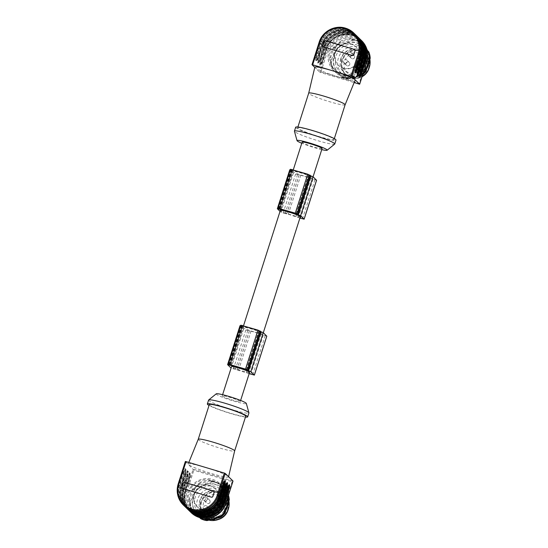 <?xml version="1.0" encoding="UTF-8"?>
<svg xmlns="http://www.w3.org/2000/svg" width="548" height="548" viewBox="0 0 548 548"><rect width="100%" height="100%" fill="white"/><g stroke="black" fill="none" stroke-linecap="round" stroke-linejoin="round"><path stroke-width="0.41" stroke-dasharray="2.74 2.06" d="M222.344 396.067A9.453 0.904 -162.3 0 0 231.825 399.855A9.453 0.904 -162.3 0 0 240.25 401.602A9.453 0.904 -162.3 0 0 231.523 397.862A9.453 0.904 -162.3 0 0 222.235 395.848A9.453 0.904 -162.3 0 0 222.344 396.067M249.58 372.366A9.453 0.904 17.7 0 1 241.154 370.619A9.453 0.904 17.7 0 1 231.674 366.831A9.453 0.904 17.7 0 1 231.564 366.619M249.169 373.661L231.098 368.092M258.183 330.321L242.209 325.594L243.387 326.355L259.355 331.081L258.183 330.321L245.737 369.297M231.167 365.55L243.607 326.567L240.867 325.204L228.427 364.18M240.661 325.724L243.607 326.567M266.766 336.164L251.005 331.163L245.819 330.033L243.579 329.156L240.045 325.711L227.605 364.694M246.641 370.174L259.081 331.198L260.677 331.67M260.684 331.54L259.081 331.198M262.876 333.458A10.481 1.007 17.7 0 1 262.999 333.698A10.481 1.007 17.7 0 1 252.71 331.471A10.481 1.007 17.7 0 1 243.031 327.327A10.481 1.007 17.7 0 1 252.375 329.259A10.481 1.007 17.7 0 1 262.876 333.458M300.318 216.761A10.481 1.007 17.7 0 1 290.029 214.528A10.481 1.007 17.7 0 1 280.35 210.384M299.893 218.097L288.323 214.227L283.138 213.097L280.035 211.377M307.942 174.401L291.974 169.681L293.146 170.442L309.113 175.161L307.942 174.401L295.502 213.384M309.113 175.161L296.667 214.131L309.113 175.161M280.925 209.631L293.365 170.647L290.625 169.284L278.185 208.267M290.419 169.805L293.365 170.647M316.525 180.251L300.763 175.25L295.578 174.12L293.338 173.237L289.803 169.798L277.363 208.774M296.399 214.254L308.839 175.278L310.435 175.757M310.442 175.627L308.839 175.278M312.641 177.545A10.481 1.007 17.7 0 1 312.757 177.778A10.481 1.007 17.7 0 1 302.469 175.552A10.481 1.007 17.7 0 1 292.79 171.408A10.481 1.007 17.7 0 1 301.195 173.052A10.481 1.007 17.7 0 1 312.641 177.545M322.087 148.549A10.481 1.007 17.7 0 1 311.798 146.316A10.481 1.007 17.7 0 1 302.119 142.172M369.893 59.527A16.44 16.077 -45.7 0 0 365.352 50.882A16.44 16.077 -45.7 0 0 358.851 47.066A16.44 16.077 -45.7 0 0 340 54.505A16.44 16.077 -45.7 0 0 342.397 74.432A16.44 16.077 -45.7 0 0 362.139 76.473M356.57 44.84A16.44 16.077 134.3 0 1 363.071 48.662A16.44 16.077 134.3 0 1 363.105 71.658A16.44 16.077 134.3 0 1 340.116 72.206A16.44 16.077 134.3 0 1 336.123 55.807A16.44 16.077 134.3 0 1 356.57 44.84M346.679 77.727A19.728 19.29 -45.7 0 0 359.947 74.562L346.679 77.727L347.295 78.323A19.728 19.29 134.3 0 1 341.075 76.467L331.965 66.609A19.728 19.29 134.3 0 1 330.588 60.259L329.971 59.657L334.122 46.635L334.739 47.238A19.728 19.29 134.3 0 1 339.582 42.737L338.965 42.141L352.234 38.977L352.85 39.572A19.728 19.29 134.3 0 1 359.063 41.436L367.564 50.69M363.235 73.048A19.728 19.29 134.3 0 1 360.563 75.165L359.947 74.562M362.838 68.164A19.728 19.29 134.3 0 1 333.732 70.576A19.728 19.29 134.3 0 1 328.937 50.896A19.728 19.29 134.3 0 1 361.276 42.319A19.728 19.29 134.3 0 1 362.838 68.164M366.872 49.169A19.728 19.29 -45.7 0 0 363.228 44.224A19.728 19.29 -45.7 0 0 358.454 40.833M352.234 38.977A19.728 19.29 -45.7 0 0 338.965 42.141M334.122 46.635A19.728 19.29 -45.7 0 0 329.971 59.657M331.348 66.013A19.728 19.29 -45.7 0 0 335.684 72.48A19.728 19.29 -45.7 0 0 340.459 75.871M352.85 39.572L351.638 39.908A19.317 18.885 134.3 0 1 359.961 42.395L359.063 41.436M334.739 47.238L334.383 48.491A19.317 18.885 134.3 0 1 340.863 42.477L339.582 42.737M367.359 50.402L367.359 50.402A19.317 18.885 134.3 0 1 369.201 58.903M365.824 69.48A19.317 18.885 134.3 0 1 359.351 75.494L360.563 75.165M347.295 78.323L348.576 78.063A19.317 18.885 134.3 0 1 340.253 75.576L341.075 76.467M331.965 66.609L332.855 67.568A19.317 18.885 134.3 0 1 331.013 59.068L330.588 60.259M334.383 48.491L334.814 47.306A19.728 19.29 134.3 0 1 339.65 42.812L340.863 42.477M351.638 39.908L352.919 39.648A19.728 19.29 134.3 0 1 359.139 41.504L359.961 42.395M363.173 73.247A19.728 19.29 134.3 0 1 360.632 75.234L359.351 75.494M348.576 78.063L347.364 78.398A19.728 19.29 134.3 0 1 341.151 76.535L340.253 75.576M332.855 67.568L332.033 66.678A19.728 19.29 134.3 0 1 330.656 60.328L331.013 59.068M352.919 39.648L353.508 40.216A19.728 19.29 134.3 0 1 359.721 42.073L359.139 41.504M334.814 47.306L335.397 47.875A19.728 19.29 134.3 0 1 340.233 43.381L339.65 42.812M362.701 74.72A19.728 19.29 134.3 0 1 361.214 75.802L360.632 75.234M347.364 78.398L347.946 78.967A19.728 19.29 134.3 0 1 341.733 77.104L341.151 76.535M332.033 66.678L332.615 67.246A19.728 19.29 134.3 0 1 331.239 60.897L330.656 60.328M333.951 54.738A18.084 17.68 134.3 0 1 363.598 46.881A18.084 17.68 134.3 0 1 363.632 72.172A18.084 17.68 134.3 0 1 338.349 72.781A18.084 17.68 134.3 0 1 333.951 54.738M335.397 47.875L331.239 60.897M353.508 40.216L340.233 43.381M367.455 50.43L359.721 42.073M347.946 78.967L361.214 75.802M332.615 67.246L341.733 77.104M329.91 51.06A18.495 18.084 134.3 0 1 360.872 43.682A18.495 18.084 134.3 0 1 351.172 74.062A18.495 18.084 134.3 0 1 329.91 51.06M343.466 68.349A12.741 12.46 -45.7 0 0 356.214 47.142A12.741 12.46 -45.7 0 0 336.561 49.95A12.741 12.46 -45.7 0 0 343.466 68.349M367.386 67.74A18.084 17.68 134.3 0 1 338.719 73.144A18.084 17.68 134.3 0 1 334.321 55.101A18.084 17.68 134.3 0 1 363.968 47.244A18.084 17.68 134.3 0 1 368.962 62.842M368.557 68.02A14.077 13.762 -45.7 0 0 343.425 57.081A14.077 13.762 -45.7 0 0 345.487 74.138A14.077 13.762 -45.7 0 0 368.557 68.02M341.966 60.068A14.18 13.864 -45.7 0 0 365.235 73.733A14.18 13.864 -45.7 0 0 365.208 53.903A14.18 13.864 -45.7 0 0 341.966 60.068M368.941 57.047L364.79 70.069M340.726 58.862A14.18 13.864 -45.7 0 0 364.002 72.528A14.18 13.864 -45.7 0 0 358.365 49.402A14.18 13.864 -45.7 0 0 340.726 58.862M344.63 63.335A2.055 2.007 -45.7 0 0 346.692 59.917A2.055 2.007 -45.7 0 0 343.815 59.985A2.055 2.007 -45.7 0 0 344.63 63.335M349.542 56.259A2.055 2.007 -45.7 0 0 351.597 52.841A2.055 2.007 -45.7 0 0 348.72 52.909A2.055 2.007 -45.7 0 0 349.542 56.259M358.241 58.862A2.055 2.007 -45.7 0 0 360.296 55.444A2.055 2.007 -45.7 0 0 357.426 55.512A2.055 2.007 -45.7 0 0 358.241 58.862M358.173 67.383A2.055 2.007 -45.7 0 0 360.228 63.965A2.055 2.007 -45.7 0 0 357.358 64.034A2.055 2.007 -45.7 0 0 358.173 67.383M356.241 50.204A11.871 11.604 -45.7 0 0 344.363 69.959A11.871 11.604 -45.7 0 0 362.666 67.342A11.871 11.604 -45.7 0 0 356.241 50.204M352.152 75.734A11.871 11.604 134.3 0 1 347.439 56.382A11.871 11.604 134.3 0 1 365.763 70.363A11.871 11.604 134.3 0 1 352.152 75.734M369.201 67.719A14.077 13.762 -45.7 0 0 343.863 57.506A14.077 13.762 -45.7 0 0 362.057 76.747M354.823 49.642A1.233 1.206 134.3 0 1 355.207 50.943L355.049 50.793M353.809 54.69L353.96 54.841A1.233 1.206 134.3 0 1 352.426 55.663L352.275 55.512M323.649 46.957L323.8 47.107A1.233 1.206 134.3 0 1 323.238 46.738M323.8 47.107L352.426 55.663M350.864 43.881A12.741 12.46 134.3 0 1 355.926 64.664A12.741 12.46 134.3 0 1 336.253 49.649A12.741 12.46 134.3 0 1 350.864 43.881M359.666 84.187L359.255 83.323L320.957 71.87L319.813 72.302L315.073 67.678A21.166 2.028 -162.3 0 0 336.212 76.151A21.166 2.028 -162.3 0 0 355.152 80.09M321.745 149.631A15.824 1.514 17.7 0 1 301.77 143.254M334.677 144.11A21.166 2.028 17.7 0 1 315.251 139.904A21.166 2.028 17.7 0 1 294.666 131.609A21.166 2.028 17.7 0 1 294.427 131.26M295.667 127.232A21.166 2.028 -162.3 0 0 315.216 135.603A21.166 2.028 -162.3 0 0 335.999 140.103M297.845 128.287A19.111 1.829 17.7 0 1 297.626 127.855A19.111 1.829 17.7 0 1 316.395 131.924A19.111 1.829 17.7 0 1 334.047 139.48A19.111 1.829 17.7 0 1 317.004 135.952A19.111 1.829 17.7 0 1 297.845 128.287M345.11 104.798L345.117 104.791A19.111 1.829 17.7 0 1 328.005 101.243A19.111 1.829 17.7 0 1 308.921 93.598A19.111 1.829 17.7 0 1 308.695 93.174L308.695 93.167M314.819 67.219A21.166 2.028 -162.3 0 0 315.073 67.678L314.778 67.397M353.96 54.841L355.207 50.943M228.948 501.167A16.44 16.077 -45.7 0 0 224.406 492.522A16.44 16.077 -45.7 0 0 201.424 493.077A16.44 16.077 -45.7 0 0 201.452 516.065A16.44 16.077 -45.7 0 0 207.952 519.888A16.44 16.077 -45.7 0 0 209.172 520.196M205.671 517.661A16.44 16.077 134.3 0 1 199.171 513.846A16.44 16.077 134.3 0 1 199.136 490.85A16.44 16.077 134.3 0 1 222.125 490.296A16.44 16.077 134.3 0 1 226.125 506.695A16.44 16.077 134.3 0 1 205.671 517.661M211.288 480.61A19.728 19.29 -45.7 0 0 198.02 483.774L211.288 480.61L211.905 481.213A19.728 19.29 134.3 0 1 218.125 483.069L227.235 492.926A19.728 19.29 134.3 0 1 228.215 496.125M193.184 488.268A19.728 19.29 -45.7 0 0 189.026 501.29L193.184 488.268L193.793 488.871A19.728 19.29 134.3 0 1 198.636 484.377L198.02 483.774M191.231 486.371A19.728 19.29 134.3 0 1 220.33 483.953A19.728 19.29 134.3 0 1 225.132 503.639A19.728 19.29 134.3 0 1 192.786 512.216A19.728 19.29 134.3 0 1 191.231 486.371M190.403 507.647A19.728 19.29 -45.7 0 0 194.739 514.113A19.728 19.29 -45.7 0 0 199.52 517.504L191.019 508.243A19.728 19.29 134.3 0 1 189.642 501.893L189.026 501.29M226.619 492.33A19.728 19.29 -45.7 0 0 222.283 485.857A19.728 19.29 -45.7 0 0 217.508 482.473M207.63 519.696A19.317 18.885 134.3 0 1 199.314 517.209L200.13 518.1M224.886 511.113A19.317 18.885 134.3 0 1 218.405 517.127M191.019 508.243L191.91 509.208A19.317 18.885 134.3 0 1 190.067 500.701L189.642 501.893M193.793 488.871L193.444 490.131A19.317 18.885 134.3 0 1 199.917 484.11L198.636 484.377M211.905 481.213L210.692 481.541A19.317 18.885 134.3 0 1 219.015 484.028L218.125 483.069M227.235 492.926L226.413 492.036A19.317 18.885 134.3 0 1 228.256 500.536M200.205 518.175L199.314 517.209M191.91 509.208L191.088 508.318A19.728 19.29 134.3 0 1 189.711 501.961L190.067 500.701M193.444 490.131L193.869 488.939A19.728 19.29 134.3 0 1 198.705 484.446L199.917 484.11M210.692 481.541L211.98 481.281A19.728 19.29 134.3 0 1 218.193 483.137L219.015 484.028M226.413 492.036L227.31 492.995A19.728 19.29 134.3 0 1 228.249 496.022M191.088 508.318L191.677 508.887A19.728 19.29 134.3 0 1 190.293 502.53L189.711 501.961M193.869 488.939L194.451 489.508A19.728 19.29 134.3 0 1 199.294 485.014L198.705 484.446M211.98 481.281L212.562 481.85A19.728 19.29 134.3 0 1 218.775 483.706L218.193 483.137M227.31 492.995L227.893 493.563A19.728 19.29 134.3 0 1 228.489 495.269M227.05 506.558A18.084 17.68 134.3 0 1 197.403 514.414A18.084 17.68 134.3 0 1 197.369 489.124A18.084 17.68 134.3 0 1 222.652 488.515A18.084 17.68 134.3 0 1 227.05 506.558M191.677 508.887L200.787 518.744M194.451 489.508L190.293 502.53M212.562 481.85L199.294 485.014M227.893 493.563L218.775 483.706M223.783 503.105A18.495 18.084 134.3 0 1 192.821 510.489A18.495 18.084 134.3 0 1 202.52 480.11A18.495 18.084 134.3 0 1 223.783 503.105M210.233 485.823A12.741 12.46 -45.7 0 0 197.479 507.03A12.741 12.46 -45.7 0 0 217.131 504.222A12.741 12.46 -45.7 0 0 210.233 485.823M226.44 509.373A18.084 17.68 134.3 0 1 216.419 518.531M211.994 519.607A18.084 17.68 134.3 0 1 197.78 514.778A18.084 17.68 134.3 0 1 197.739 489.487A18.084 17.68 134.3 0 1 223.029 488.878A18.084 17.68 134.3 0 1 228.023 504.475M201.116 501.728A14.077 13.762 -45.7 0 0 226.249 512.675A14.077 13.762 -45.7 0 0 224.194 495.611A14.077 13.762 -45.7 0 0 201.116 501.728M227.715 509.681A14.18 13.864 -45.7 0 0 204.438 496.015A14.18 13.864 -45.7 0 0 204.466 515.846A14.18 13.864 -45.7 0 0 227.715 509.681M227.995 498.68L223.844 511.702M219.001 516.195L205.733 519.36M226.475 508.476A14.18 13.864 -45.7 0 0 203.198 494.81A14.18 13.864 -45.7 0 0 208.836 517.935A14.18 13.864 -45.7 0 0 226.475 508.476M219.714 501.221A2.055 2.007 -45.7 0 0 217.659 504.646A2.055 2.007 -45.7 0 0 220.536 504.578A2.055 2.007 -45.7 0 0 219.714 501.221M214.809 508.297A2.055 2.007 -45.7 0 0 212.754 511.716A2.055 2.007 -45.7 0 0 215.631 511.647A2.055 2.007 -45.7 0 0 214.809 508.297M206.11 505.694A2.055 2.007 -45.7 0 0 204.048 509.113A2.055 2.007 -45.7 0 0 206.925 509.044A2.055 2.007 -45.7 0 0 206.11 505.694M206.178 497.173A2.055 2.007 -45.7 0 0 204.123 500.598A2.055 2.007 -45.7 0 0 206.993 500.523A2.055 2.007 -45.7 0 0 206.178 497.173M208.11 514.353A11.871 11.604 -45.7 0 0 219.988 494.597A11.871 11.604 -45.7 0 0 201.685 497.214A11.871 11.604 -45.7 0 0 208.11 514.353M218.392 494.858A11.871 11.604 134.3 0 1 223.111 514.216A11.871 11.604 134.3 0 1 204.781 500.235A11.871 11.604 134.3 0 1 218.392 494.858M228.263 509.352A14.077 13.762 -45.7 0 0 204.945 496.509A14.077 13.762 -45.7 0 0 218.385 519.49M182.703 488.59L182.861 488.741A1.233 1.206 134.3 0 1 182.299 488.378M212.864 496.324L213.021 496.474A1.233 1.206 134.3 0 1 211.487 497.296L211.329 497.146M213.884 491.275A1.233 1.206 134.3 0 1 214.261 492.577L214.11 492.426M182.861 488.741L211.487 497.296M213.021 496.474L214.261 492.577M202.212 509.688A12.741 12.46 134.3 0 1 197.143 488.905A12.741 12.46 134.3 0 1 216.823 503.92A12.741 12.46 134.3 0 1 202.212 509.688M185.368 461.498L188.43 464.492A21.166 2.028 17.7 0 1 188.19 463.998A21.166 2.028 17.7 0 1 205.164 467.334A21.166 2.028 17.7 0 1 228.276 476.404A21.166 2.028 17.7 0 1 228.523 476.87A21.166 2.028 17.7 0 1 209.72 473.006A21.166 2.028 17.7 0 1 188.43 464.492L193.821 470.239L232.119 481.692L232.989 481.11M216.227 393.834A15.824 1.514 -162.3 0 0 230.783 400.17A15.824 1.514 -162.3 0 0 246.319 403.438M208.589 400.088A21.166 2.028 -162.3 0 0 208.836 400.567A21.166 2.028 -162.3 0 0 230.05 409.055A21.166 2.028 -162.3 0 0 248.922 412.959M245.456 417.062A21.166 2.028 17.7 0 1 226.893 412.349A21.166 2.028 17.7 0 1 209.035 405.438M209.302 404.609A19.111 1.829 -162.3 0 0 226.954 412.165A19.111 1.829 -162.3 0 0 245.723 416.233M198.232 439.291L198.232 439.297A19.111 1.829 -162.3 0 0 215.885 446.853A19.111 1.829 -162.3 0 0 234.647 450.922L234.654 450.915M230.27 364.673L242.709 325.69M246.415 369.564L258.855 330.581M246.908 370.044L259.348 331.067M246.518 369.66L258.861 330.985M231.085 364.913L243.387 326.355M230.393 364.708L242.716 326.094M229.783 364.564L242.216 325.608M228.92 364.667L241.36 325.69M229.263 364.865L241.668 325.992M231.14 368.133L243.579 329.156M233.38 369.016L245.819 330.033M235.318 369.592L247.758 330.615M236.941 369.873L249.381 330.889M238.565 370.147L251.005 331.163M246.299 372.462L258.738 333.479M248.545 373.339L260.985 334.362M250.792 374.222L263.232 335.239M252.724 374.798L265.164 335.821M280.028 208.754L292.468 169.777M296.173 213.645L308.613 174.668M296.276 213.747L308.62 175.065M280.843 209L293.146 170.442M280.151 208.788L292.474 170.175M279.549 208.651L291.981 169.695M278.679 208.747L291.118 169.77M279.021 208.946L291.426 170.072M280.898 212.22L293.338 173.237M283.138 213.097L295.578 174.12M285.076 213.679L297.516 174.696M286.7 213.953L299.139 174.976M288.323 214.227L300.763 175.25M296.064 216.542L308.503 177.566M298.304 217.426L310.743 178.443M300.551 218.303L312.99 179.326M302.482 218.878L314.922 179.902M345.863 63.287A2.055 2.007 -45.7 0 0 349.528 64.883A2.055 2.007 -45.7 0 0 349.227 62.39A2.055 2.007 -45.7 0 0 345.863 63.287M350.768 56.211A2.055 2.007 -45.7 0 0 354.433 57.807A2.055 2.007 -45.7 0 0 354.138 55.321A2.055 2.007 -45.7 0 0 350.768 56.211M359.467 58.814A2.055 2.007 -45.7 0 0 363.139 60.41A2.055 2.007 -45.7 0 0 362.838 57.924A2.055 2.007 -45.7 0 0 359.467 58.814M359.399 67.336A2.055 2.007 -45.7 0 0 363.071 68.932A2.055 2.007 -45.7 0 0 362.769 66.438A2.055 2.007 -45.7 0 0 359.399 67.336M318.669 62.493A3.699 0.692 106.6 0 0 320.347 59.527L324.389 46.861L323.279 45.772L319.231 58.437A3.699 0.692 106.6 0 0 318.669 62.493M357.371 73.781A3.699 0.692 -73.4 0 1 356.967 73.946A3.699 0.692 -73.4 0 1 357.529 69.891L361.57 57.225A20.345 19.892 -45.7 0 0 356.625 36.928A20.345 19.892 -45.7 0 0 323.279 45.772L322.827 45.594L318.785 58.266A4.11 0.767 106.6 0 0 318.162 62.767A4.11 0.767 106.6 0 0 318.23 62.808A4.11 0.767 106.6 0 0 320.025 59.472L320.347 59.527C318.224 64.801 318.943 61.979 318.224 62.808L320.025 59.472L324.067 46.806A20.756 20.297 134.3 0 1 349.884 32.962A20.756 20.297 134.3 0 1 360.461 40.552M357.529 69.891L361.57 57.211L362.105 57.739M320.354 59.533L324.395 46.868A20.345 19.892 134.3 0 1 357.741 38.011A20.345 19.892 134.3 0 1 362.502 45.436M357.392 74.487A4.11 0.767 -73.4 0 1 357.303 74.487A4.11 0.767 -73.4 0 1 357.234 74.446A4.11 0.767 -73.4 0 1 357.858 69.945L361.899 57.28A20.756 20.297 -45.7 0 0 348.644 31.75A20.756 20.297 -45.7 0 0 322.827 45.594L322.375 45.416L318.333 58.088A4.521 0.849 106.6 0 0 317.648 63.041A4.521 0.849 106.6 0 0 319.696 59.417L323.738 46.744A21.166 20.694 134.3 0 1 350.069 32.633A21.166 20.694 134.3 0 1 357.741 36.901L350.062 32.627C339.52 29.16 326.868 35.942 323.738 46.738L324.546 47.532L320.505 60.198A4.521 0.849 106.6 0 0 319.82 65.15A4.521 0.849 106.6 0 0 321.868 61.527L325.909 48.861L326.964 49.889L319.813 72.302L354.145 82.57M357.392 74.542L357.07 74.35C356.611 74.227 356.769 72.733 357.529 69.884L358.187 70.014M319.696 59.417L323.738 46.744L324.395 46.868C328.211 32.818 347.987 27.585 357.741 38.011L356.625 36.928C362.091 42.675 363.735 49.436 361.57 57.211L362.221 57.348M319.231 58.437L318.333 58.088M357.077 36.216A21.166 20.694 -45.7 0 0 348.706 31.305A21.166 20.694 -45.7 0 0 322.375 45.416L321.573 44.635A21.166 20.694 134.3 0 1 347.905 30.517A21.166 20.694 134.3 0 1 355.577 34.784L347.898 30.51C337.349 27.044 324.704 33.825 321.566 44.628L321.895 44.689A20.756 20.297 134.3 0 1 347.713 30.846A20.756 20.297 134.3 0 1 358.289 38.442M359.248 38.333A21.166 20.694 -45.7 0 0 350.878 33.414A21.166 20.694 -45.7 0 0 324.546 47.532L324.998 47.71L320.95 60.376A4.11 0.767 106.6 0 0 320.327 64.876A4.11 0.767 106.6 0 0 320.402 64.924A4.11 0.767 106.6 0 0 322.19 61.582L326.231 48.916A20.756 20.297 134.3 0 1 352.049 35.072A20.756 20.297 134.3 0 1 362.625 42.669M352.241 34.743A21.166 20.694 134.3 0 1 359.913 39.011L352.234 34.743A21.166 20.694 134.3 0 0 325.909 48.861L325.902 48.854C329.04 38.052 341.685 31.277 352.234 34.743M361.659 40.689A21.166 20.694 -45.7 0 0 353.289 35.771A21.166 20.694 -45.7 0 0 326.964 49.889L327.862 50.238A20.345 19.892 134.3 0 1 353.165 36.668A20.345 19.892 134.3 0 1 366.16 61.691L359.255 83.323M322.519 61.65C320.388 66.911 321.114 64.095 320.395 64.917L321.861 61.52L322.519 61.65L326.567 48.984L325.444 47.882L321.402 60.554A3.699 0.692 106.6 0 0 320.84 64.602A3.699 0.692 106.6 0 0 322.519 61.643L326.56 48.971A20.345 19.892 134.3 0 1 359.913 40.127A20.345 19.892 134.3 0 1 364.667 47.553M359.536 75.891A3.699 0.692 -73.4 0 1 359.139 76.056A3.699 0.692 -73.4 0 1 359.7 72.007L363.742 59.335L364.269 59.848M359.563 76.658L359.235 76.467C358.782 76.343 358.933 74.85 359.694 71.993L363.735 59.328A20.345 19.892 -45.7 0 0 358.796 39.038A20.345 19.892 -45.7 0 0 325.444 47.882L324.998 47.71A20.756 20.297 -45.7 0 1 350.816 33.866A20.756 20.297 -45.7 0 1 364.064 59.39L364.386 59.458M359.557 76.604A4.11 0.767 -73.4 0 1 359.474 76.604A4.11 0.767 -73.4 0 1 359.399 76.562A4.11 0.767 -73.4 0 1 360.022 72.062L363.735 59.328C365.906 51.546 364.256 44.785 358.796 39.038L359.913 40.127C350.151 29.702 330.382 34.928 326.567 48.984L325.902 48.854L321.868 61.527M359.694 71.993L360.351 72.124M321.402 60.554L320.505 60.198M320.957 71.87L327.862 50.238M366.797 61.828L366.16 61.691M354.912 34.106A21.166 20.694 -45.7 0 0 346.541 29.188A21.166 20.694 -45.7 0 0 320.21 43.306L316.169 55.971A4.521 0.849 106.6 0 0 315.477 60.924A4.521 0.849 106.6 0 0 317.532 57.3L321.573 44.635L317.854 57.355L322.224 44.744L321.107 43.655L317.066 56.328A3.699 0.692 106.6 0 0 316.504 60.376A3.699 0.692 106.6 0 0 318.183 57.41L322.224 44.744A20.345 19.892 134.3 0 1 355.577 35.901A20.345 19.892 134.3 0 1 360.331 43.326M319.169 42.251A21.166 20.694 134.3 0 0 319.155 42.278L320.655 43.484L316.614 56.149A4.11 0.767 106.6 0 0 315.991 60.65A4.11 0.767 106.6 0 0 316.066 60.691A4.11 0.767 106.6 0 0 317.854 57.355L318.183 57.424C316.052 62.684 316.771 59.869 316.059 60.691L317.525 57.293M355.2 71.665A3.699 0.692 -73.4 0 1 354.803 71.829A3.699 0.692 -73.4 0 1 355.364 67.774L359.406 55.108L359.933 55.622M355.364 67.774L359.406 55.108A20.345 19.892 -45.7 0 0 354.46 34.812A20.345 19.892 -45.7 0 0 321.107 43.655L320.655 43.484A20.756 20.297 -45.7 0 1 346.48 29.64A20.756 20.297 -45.7 0 1 359.728 55.163L360.05 55.232M355.22 72.377A4.11 0.767 -73.4 0 1 355.138 72.377A4.11 0.767 -73.4 0 1 355.063 72.336A4.11 0.767 -73.4 0 1 355.686 67.836L359.399 55.101C361.564 47.32 359.92 40.559 354.46 34.812L355.577 35.901C345.815 25.475 326.046 30.702 322.224 44.751L318.183 57.41M355.227 72.432L354.899 72.24C354.446 72.11 354.597 70.624 355.357 67.767L356.008 67.904M317.066 56.328L316.169 55.971M223.57 506.229A2.055 2.007 -45.7 0 0 219.899 504.633A2.055 2.007 -45.7 0 0 220.2 507.119A2.055 2.007 -45.7 0 0 223.57 506.229M218.666 513.298A2.055 2.007 -45.7 0 0 214.994 511.702A2.055 2.007 -45.7 0 0 215.296 514.195A2.055 2.007 -45.7 0 0 218.666 513.298M209.959 510.695A2.055 2.007 -45.7 0 0 206.288 509.099A2.055 2.007 -45.7 0 0 206.589 511.592A2.055 2.007 -45.7 0 0 209.959 510.695M210.028 502.18A2.055 2.007 -45.7 0 0 206.363 500.577A2.055 2.007 -45.7 0 0 206.658 503.071A2.055 2.007 -45.7 0 0 210.028 502.18M221.152 499.372L220.632 498.858L224.673 486.192A3.699 0.692 -73.4 0 1 226.351 483.226A3.699 0.692 -73.4 0 1 226.468 483.542M186.375 474.739L185.923 474.561L181.881 487.227L183.45 488.494L187.491 475.828A3.699 0.692 106.6 0 0 188.053 471.773A3.699 0.692 106.6 0 0 186.375 474.739L182.333 487.405A20.345 19.892 -45.7 0 0 187.279 507.701A20.345 19.892 -45.7 0 0 220.632 498.858L224.995 486.247A4.11 0.767 -73.4 0 1 226.79 482.911A4.11 0.767 -73.4 0 1 226.858 482.952M195.937 513.353A20.345 19.892 134.3 0 1 188.396 508.791A20.345 19.892 134.3 0 1 183.45 488.494L187.163 475.767A4.11 0.767 106.6 0 0 187.793 471.266A4.11 0.767 106.6 0 0 187.717 471.225A4.11 0.767 106.6 0 0 185.923 474.561L185.477 474.383L181.436 487.056A21.166 20.694 -45.7 0 0 186.58 508.167M225.317 486.316L224.666 486.179L220.625 498.851C216.809 512.901 197.04 518.127 187.279 507.701L188.396 508.791C182.936 503.043 181.285 496.283 183.45 488.501L187.491 475.835L186.841 475.712A4.521 0.849 106.6 0 0 187.526 470.759A4.521 0.849 106.6 0 0 185.477 474.383M188.834 509.325A20.756 20.297 134.3 0 1 180.956 486.323L180.1 497.139L185.108 506.701A21.166 20.694 134.3 0 1 180.628 486.268L181.881 487.227A20.756 20.297 -45.7 0 0 195.136 512.757A20.756 20.297 -45.7 0 0 220.954 498.913L221.282 498.981M191.005 511.442A20.756 20.297 134.3 0 1 183.121 488.439L186.841 475.712L187.608 471.15L187.95 471.362C188.478 470.718 188.327 472.205 187.491 475.835M187.279 508.818A21.166 20.694 134.3 0 1 182.799 488.384L182.272 499.255L187.279 508.818M188.546 476.849L184.498 489.522L185.614 490.604L189.656 477.938A3.699 0.692 106.6 0 0 190.218 473.89A3.699 0.692 106.6 0 0 188.546 476.849L188.094 476.678L184.053 489.343L183.601 489.165L182.799 488.384L186.834 475.705M193.17 513.551A20.756 20.297 134.3 0 1 185.293 490.549L189.334 477.883A4.11 0.767 106.6 0 0 189.957 473.383A4.11 0.767 106.6 0 0 189.882 473.342A4.11 0.767 106.6 0 0 188.094 476.678L187.642 476.5L183.601 489.165A21.166 20.694 -45.7 0 0 188.752 510.284M233.016 481.028L193.17 469.109L186.019 491.522L184.964 490.494L184.436 501.372L189.444 510.935A21.166 20.694 134.3 0 1 184.964 490.494L185.614 490.604A20.345 19.892 134.3 0 0 190.56 510.9L189.444 509.818A20.345 19.892 -45.7 0 0 222.796 500.975L226.845 488.302A3.699 0.692 -73.4 0 1 228.516 485.336A3.699 0.692 -73.4 0 1 228.632 485.658M232.119 481.692L225.214 503.324A20.345 19.892 134.3 0 1 199.91 516.894A20.345 19.892 134.3 0 1 186.916 491.878L186.019 491.522A21.166 20.694 -45.7 0 0 191.163 512.64M223.324 501.482L222.796 500.961L227.167 488.357A4.11 0.767 -73.4 0 1 228.954 485.021A4.11 0.767 -73.4 0 1 229.03 485.062M198.102 515.469A20.345 19.892 134.3 0 1 190.56 510.9C185.101 505.16 183.457 498.392 185.621 490.618L189.663 477.945L189.005 477.829A4.521 0.849 106.6 0 0 189.697 472.876A4.521 0.849 106.6 0 0 187.642 476.5M223.454 501.091L223.125 501.03A20.756 20.297 -45.7 0 1 197.307 514.867A20.756 20.297 -45.7 0 1 184.053 489.343L184.498 489.522A20.345 19.892 -45.7 0 0 189.444 509.818C199.205 520.244 218.974 515.01 222.796 500.961L226.838 488.295L227.489 488.426M189.656 477.938L189.663 477.945C190.499 474.321 190.649 472.828 190.122 473.479L189.772 473.26L189.005 477.822L184.964 490.494L189.005 477.822M186.916 491.878L193.821 470.239M225.858 503.468L225.214 503.324M193.766 511.243A20.345 19.892 134.3 0 1 186.224 506.674A20.345 19.892 134.3 0 1 181.278 486.377L185.32 473.712A3.699 0.692 106.6 0 0 185.882 469.657A3.699 0.692 106.6 0 0 184.203 472.623L180.162 485.295L181.278 486.377L184.998 473.657L180.621 486.261L184.669 473.602A4.521 0.849 106.6 0 0 185.361 468.65A4.521 0.849 106.6 0 0 183.306 472.273L179.264 484.939L178.223 483.884M184.203 472.623L183.758 472.451L179.717 485.117L179.264 484.939A21.166 20.694 -45.7 0 0 184.409 506.057M218.988 497.255L218.46 496.741L222.502 484.076A3.699 0.692 -73.4 0 1 224.18 481.11A3.699 0.692 -73.4 0 1 224.296 481.432M219.118 496.865L218.789 496.796A20.756 20.297 -45.7 0 1 192.971 510.64A20.756 20.297 -45.7 0 1 179.717 485.117L180.162 485.295A20.345 19.892 -45.7 0 0 185.108 505.592A20.345 19.892 -45.7 0 0 218.46 496.741L222.831 484.131A4.11 0.767 -73.4 0 1 224.618 480.795A4.11 0.767 -73.4 0 1 224.694 480.836M183.306 472.273L183.758 472.451A4.11 0.767 106.6 0 1 185.546 469.115A4.11 0.767 106.6 0 1 185.621 469.156A4.11 0.767 106.6 0 1 184.998 473.657L181.278 486.377C179.121 494.166 180.765 500.927 186.224 506.674L185.108 505.592C194.869 516.017 214.638 510.784 218.46 496.735L222.502 484.069L223.152 484.199M222.502 484.076L222.502 484.069C224.632 478.801 223.906 481.624 224.625 480.795L224.769 480.795M185.327 473.719C186.162 470.095 186.313 468.602 185.786 469.252L185.436 469.033L184.669 473.602M222.604 394.69L222.235 395.848M240.62 400.444L240.25 401.602M246.915 370.058L259.355 331.081M229.77 364.578L242.209 325.594M236.962 369.914L249.402 330.937M236.914 369.825L249.354 330.841M243.518 325.786L243.031 327.327M263.314 332.711L262.999 333.698M279.528 208.658L291.974 169.681M286.72 214.001L299.16 175.018M286.673 213.905L299.112 174.928M293.276 169.873L292.79 171.408M313.072 176.792L312.757 177.778M340.116 72.206L342.397 74.432M363.071 48.662L365.352 50.882M333.732 70.576L335.684 72.48M361.276 42.319L363.228 44.224M338.349 72.781L338.719 73.144M363.598 46.881L363.968 47.244M344.171 73.007L345.411 74.213M363.968 52.697L365.208 53.903M343.822 62.856L346.363 65.335A2.055 2.055 0 0 0 349.268 65.294A2.055 2.055 0 0 0 349.227 62.39L346.692 59.917M348.727 55.786L351.268 58.259A2.055 2.055 0 0 0 354.172 58.225A2.055 2.055 0 0 0 354.138 55.321L351.597 52.841M357.433 58.389L359.968 60.862A2.055 2.055 0 0 0 362.879 60.828A2.055 2.055 0 0 0 362.838 57.924L360.296 55.444M357.358 66.904L359.899 69.384A2.055 2.055 0 0 0 362.803 69.343A2.055 2.055 0 0 0 362.769 66.438L360.228 63.965M364.03 55.985L360.933 52.964M347.459 72.98L344.363 69.959M345.487 74.138L345.918 74.562M365.139 53.978L365.571 54.403M334.047 139.48L334.307 138.644M297.626 127.855L297.893 127.026M199.171 513.846L201.452 516.065M222.125 490.296L224.406 492.522M192.786 512.216L194.739 514.113M220.33 483.953L222.283 485.857M197.403 514.414L197.78 514.778M222.652 488.515L223.029 488.878M203.226 514.64L204.466 515.846M223.029 494.33L224.269 495.536M217.659 504.646L220.2 507.119A2.055 2.055 0 0 0 223.591 506.27A2.055 2.055 0 0 0 223.07 504.174L220.529 501.701M212.754 511.716L215.296 514.195A2.055 2.055 0 0 0 218.686 513.346A2.055 2.055 0 0 0 218.166 511.25L215.624 508.77M204.048 509.113L206.589 511.592A2.055 2.055 0 0 0 209.98 510.743A2.055 2.055 0 0 0 209.459 508.647L206.918 506.174M204.123 500.598L206.658 503.071A2.055 2.055 0 0 0 210.055 502.221A2.055 2.055 0 0 0 209.528 500.125L206.986 497.653M223.084 497.618L219.988 494.597M206.514 514.613L203.418 511.599M204.541 515.778L204.973 516.195M224.194 495.611L224.625 496.036M224.666 486.179C226.797 480.918 226.077 483.733 226.797 482.911L226.934 482.911M226.838 488.295C228.968 483.035 228.249 485.85 228.961 485.021L229.105 485.021M188.82 462.45L188.19 463.998"/><path stroke-width="0.82" d="M222.604 394.69L231.564 366.619A9.453 0.904 17.7 0 1 240.853 368.626A9.453 0.904 17.7 0 1 249.58 372.366L240.62 400.444M231.098 368.092L227.584 364.646L231.167 365.55L228.4 364.139L245.525 369.085L248.265 370.448L246.641 370.174L250.82 371.633L254.347 375.072L249.169 373.661M230.27 364.673L230.948 365.338L246.915 370.058L245.737 369.297L230.27 364.673M240.867 325.204L257.964 330.108L260.684 331.54M240.045 325.711L240.661 325.724M260.677 331.67L263.259 332.657L266.766 336.164M243.518 325.786L280.35 210.384A10.481 1.007 17.7 0 1 289.693 212.323A10.481 1.007 17.7 0 1 300.201 216.522A10.481 1.007 17.7 0 1 300.318 216.761L263.314 332.711M280.035 211.377L277.343 208.726L280.925 209.631L278.158 208.219L295.283 213.172L297.53 214.049L298.044 214.576L296.399 214.254L300.578 215.713L304.106 219.159L299.893 218.097M280.028 208.754L280.706 209.418L296.674 214.145L295.502 213.384L280.028 208.754M290.625 169.284L307.723 174.189L310.442 175.627M289.803 169.798L290.419 169.805M310.435 175.757L313.018 176.737L316.525 180.251M293.276 169.873L302.119 142.172A10.481 1.007 17.7 0 1 310.524 143.823A10.481 1.007 17.7 0 1 322.087 148.549L313.072 176.792M362.139 76.473A16.44 16.077 -45.7 0 0 369.893 59.527M366.872 49.169A19.728 19.29 -45.7 0 1 367.564 50.69L368.181 51.293A19.728 19.29 134.3 0 1 369.558 57.643L368.941 57.047A19.728 19.29 -45.7 0 1 364.79 70.069L365.4 70.665A19.728 19.29 134.3 0 1 363.235 73.048M368.181 51.293L368.249 51.361A19.728 19.29 134.3 0 1 369.626 57.718L369.201 58.903L369.558 57.643M365.4 70.665L365.824 69.48L365.475 70.733A19.728 19.29 134.3 0 1 363.173 73.247M368.249 51.361L368.838 51.93A19.728 19.29 134.3 0 1 370.215 58.287L369.626 57.718M365.475 70.733L366.057 71.308A19.728 19.29 134.3 0 1 362.701 74.72M368.838 51.93L367.455 50.43M366.057 71.308L370.215 58.287M368.962 62.842A18.084 17.68 134.3 0 1 367.386 67.74M362.057 76.747A14.077 13.762 -45.7 0 0 369.201 67.719M354.261 49.279A1.233 1.206 134.3 0 1 355.049 50.793L353.809 54.69A1.233 1.206 134.3 0 1 352.275 55.512L323.649 46.957A1.233 1.206 134.3 0 1 322.861 45.436L324.101 41.538A1.233 1.206 134.3 0 1 325.635 40.716L354.419 49.43A1.233 1.206 134.3 0 1 354.823 49.642M324.101 41.538L324.258 41.689A1.233 1.206 134.3 0 1 325.793 40.867L325.635 40.716M323.238 46.738A1.233 1.206 134.3 0 1 323.012 45.587L322.861 45.436M354.419 49.43L325.793 40.867M324.258 41.689L323.012 45.587M297.893 127.026L308.695 93.167A19.111 1.829 17.7 0 1 308.695 93.167A19.111 1.829 17.7 0 1 327.464 97.229A19.111 1.829 17.7 0 1 345.117 104.784A19.111 1.829 17.7 0 1 345.11 104.798L355.152 80.09A21.166 2.028 -162.3 0 0 354.919 79.597L359.666 84.187M301.77 143.254A15.824 1.514 17.7 0 1 297.208 140.905A15.824 1.514 17.7 0 1 297.03 140.651A15.824 1.514 17.7 0 1 312.566 143.912A15.824 1.514 17.7 0 1 327.122 150.255A15.824 1.514 17.7 0 1 321.745 149.631M297.03 140.651L294.427 131.26A21.166 2.028 17.7 0 1 294.427 131.13A21.166 2.028 17.7 0 1 313.298 135.034A21.166 2.028 17.7 0 1 334.513 143.521A21.166 2.028 17.7 0 1 334.76 144.001A21.166 2.028 17.7 0 1 334.677 144.11L327.122 150.255M334.76 144.001L335.999 140.103A21.166 2.028 -162.3 0 0 335.76 139.624A21.166 2.028 -162.3 0 0 314.545 131.136A21.166 2.028 -162.3 0 0 295.667 127.232L294.427 131.13M319.169 42.251A21.166 20.694 134.3 0 1 345.487 28.16A21.166 20.694 134.3 0 1 353.857 33.079A21.166 20.694 134.3 0 1 359.002 54.19L351.85 76.604L354.919 79.597A21.166 2.028 -162.3 0 0 331.8 70.528A21.166 2.028 -162.3 0 0 314.819 67.219L308.695 93.167M351.85 76.604L350.953 76.254L358.104 53.841A20.345 19.892 -45.7 0 0 345.11 28.818A20.345 19.892 -45.7 0 0 319.806 42.388L312.655 64.801L311.997 64.671L314.778 67.397M312.655 64.801L350.953 76.254M209.172 520.196A16.44 16.077 -45.7 0 0 228.948 501.167M228.215 496.125A19.728 19.29 134.3 0 1 228.612 499.283L227.995 498.68A19.728 19.29 -45.7 0 1 223.844 511.702L224.461 512.305A19.728 19.29 134.3 0 1 219.618 516.798L219.001 516.195A19.728 19.29 -45.7 0 1 205.733 519.36L206.349 519.963A19.728 19.29 134.3 0 1 200.13 518.1L199.588 517.572M206.349 519.963L207.63 519.696L206.418 520.031A19.728 19.29 134.3 0 1 200.205 518.175L200.143 518.107M224.461 512.305L224.886 511.113L224.529 512.373A19.728 19.29 134.3 0 1 219.686 516.867L218.405 517.127L219.618 516.798M228.249 496.022A19.728 19.29 134.3 0 1 228.687 499.351L228.256 500.536L228.612 499.283M206.418 520.031L207.007 520.6A19.728 19.29 134.3 0 1 200.787 518.744L200.205 518.175M224.529 512.373L225.112 512.942A19.728 19.29 134.3 0 1 220.275 517.435L219.686 516.867M228.489 495.269A19.728 19.29 134.3 0 1 229.27 499.92L228.687 499.351M225.112 512.942L229.27 499.92M207.007 520.6L220.275 517.435M228.023 504.475A18.084 17.68 134.3 0 1 227.42 506.921A18.084 17.68 134.3 0 1 226.44 509.373M216.419 518.531A18.084 17.68 134.3 0 1 211.994 519.607M218.385 519.49A14.077 13.762 -45.7 0 0 228.263 509.352M182.299 488.378A1.233 1.206 134.3 0 1 182.073 487.22L183.162 483.172A1.233 1.206 134.3 0 1 184.697 482.35L213.323 490.912A1.233 1.206 134.3 0 1 214.11 492.426L212.864 496.324A1.233 1.206 134.3 0 1 211.329 497.146L182.703 488.59A1.233 1.206 134.3 0 1 181.915 487.069M183.162 483.172L183.313 483.322A1.233 1.206 134.3 0 1 184.847 482.5L184.697 482.35M213.323 490.912L213.473 491.063A1.233 1.206 134.3 0 1 213.884 491.275M213.473 491.063L184.847 482.5M228.632 485.658A3.699 0.692 -73.4 0 1 227.954 489.391L228.406 489.57L224.365 502.235L225.865 503.441C222.741 514.25 210.096 521.032 199.547 517.565L191.163 512.64A21.166 20.694 -45.7 0 0 199.534 517.552A21.166 20.694 -45.7 0 0 225.865 503.441L233.016 481.028L225.214 473.417L218.056 495.83L219.111 496.858L223.152 484.185A4.521 0.849 -73.4 0 1 225.207 480.562A4.521 0.849 -73.4 0 1 224.516 485.514L220.474 498.187L221.282 498.968L225.324 486.302A4.521 0.849 -73.4 0 1 227.372 482.678A4.521 0.849 -73.4 0 1 226.687 487.631L225.79 487.275L221.748 499.947L221.152 499.372M247.682 416.857L248.922 412.959A21.166 2.028 -162.3 0 0 248.922 412.822L246.319 403.438A15.824 1.514 -162.3 0 0 246.141 403.177A15.824 1.514 -162.3 0 0 230.749 396.978A15.824 1.514 -162.3 0 0 216.227 393.834L208.665 399.978A21.166 2.028 -162.3 0 0 208.589 400.088L207.343 403.986A21.166 2.028 17.7 0 1 228.132 408.486A21.166 2.028 17.7 0 1 247.682 416.857A21.166 2.028 17.7 0 1 245.456 417.062M248.922 412.822A21.166 2.028 -162.3 0 0 248.682 412.48A21.166 2.028 -162.3 0 0 228.098 404.184A21.166 2.028 -162.3 0 0 208.665 399.978M209.035 405.438A21.166 2.028 17.7 0 1 207.589 404.465A21.166 2.028 17.7 0 1 207.343 403.986M234.647 450.922A19.111 1.829 -162.3 0 0 234.654 450.908L245.723 416.233A19.111 1.829 -162.3 0 0 245.504 415.795A19.111 1.829 -162.3 0 0 226.345 408.13A19.111 1.829 -162.3 0 0 209.302 404.609L198.232 439.291A19.111 1.829 -162.3 0 0 198.232 439.297L188.82 462.45M228.571 476.692L234.654 450.908A19.111 1.829 -162.3 0 0 234.428 450.49A19.111 1.829 -162.3 0 0 215.343 442.846A19.111 1.829 -162.3 0 0 198.239 439.284M178.223 483.884L185.354 461.485L186.019 461.615L178.86 484.021A20.345 19.892 -45.7 0 0 191.855 509.044A20.345 19.892 -45.7 0 0 217.159 495.474L224.317 473.061L225.214 473.417M224.317 473.061L186.019 461.615M183.313 483.322L182.073 487.22M230.948 365.338L231.085 364.913M230.276 365.071L230.393 364.708M230.05 364.461L242.49 325.478M245.525 369.085L257.964 330.108M254.347 375.072L266.787 336.095M250.82 371.633L263.259 332.657M248.573 370.749L261.012 331.773M248.265 370.448L260.704 331.471M247.764 369.969L260.204 330.985M280.706 209.418L280.843 209M280.035 209.151L280.151 208.788M279.809 208.541L292.248 169.565M295.283 213.172L307.723 174.189M304.106 219.159L316.545 180.176M300.578 215.713L313.018 176.737M298.331 214.837L310.771 175.853M298.023 214.535L310.463 175.552M297.53 214.049L309.969 175.072M362.105 57.739L362.687 58.307L358.645 70.98A3.699 0.692 -73.4 0 1 357.371 73.781M362.502 45.436A20.345 19.892 134.3 0 1 362.687 58.307L363.139 58.485L359.098 71.151A4.11 0.767 -73.4 0 1 357.392 74.487M358.645 70.98L359.543 71.329A4.521 0.849 -73.4 0 1 357.495 74.953A4.521 0.849 -73.4 0 1 358.18 70L362.221 57.335A21.166 20.694 -45.7 0 0 357.077 36.216L356.275 35.435A21.166 20.694 134.3 0 1 361.42 56.547L357.378 69.219A4.521 0.849 -73.4 0 1 355.323 72.843A4.521 0.849 -73.4 0 1 356.015 67.89L360.057 55.218L358.104 53.841M360.461 40.552A20.756 20.297 134.3 0 1 363.139 58.485L363.584 58.663L359.543 71.329M357.741 36.901A21.166 20.694 134.3 0 1 358.44 37.545A21.166 20.694 134.3 0 1 363.584 58.663L364.393 59.444A21.166 20.694 -45.7 0 0 359.248 38.333L357.741 36.901M354.145 82.57L359.652 84.214L366.811 61.801A21.166 20.694 -45.7 0 0 361.659 40.689L359.913 39.011A21.166 20.694 134.3 0 1 360.611 39.662A21.166 20.694 134.3 0 1 365.756 60.773L365.304 60.602L361.262 73.268A4.11 0.767 -73.4 0 1 359.557 76.604M361.659 40.689C367.359 46.69 369.078 53.731 366.818 61.821L365.756 60.773L361.714 73.446A4.521 0.849 -73.4 0 1 359.659 77.069A4.521 0.849 -73.4 0 1 360.351 72.117L364.393 59.444C366.653 51.368 364.934 44.326 359.248 38.333M364.269 59.848L364.858 60.424L360.817 73.09A3.699 0.692 -73.4 0 1 359.536 75.891M364.667 47.553A20.345 19.892 134.3 0 1 364.858 60.424L365.304 60.602A20.756 20.297 134.3 0 0 362.625 42.669M360.817 73.09L361.714 73.446M359.694 84.139L366.797 61.828M360.05 55.232L360.057 55.218A21.166 20.694 -45.7 0 0 354.912 34.106L345.473 28.154C334.924 24.687 322.279 31.462 319.148 42.258L312.011 64.664M357.296 74.487L358.187 70.014L362.228 57.341L360.522 56.197L356.481 68.863A3.699 0.692 -73.4 0 1 355.2 71.665M355.577 34.784A21.166 20.694 134.3 0 1 356.275 35.435L355.577 34.784M359.933 55.622L360.522 56.197A20.345 19.892 134.3 0 0 360.331 43.326M358.289 38.442A20.756 20.297 134.3 0 1 360.968 56.376L356.926 69.041A4.11 0.767 -73.4 0 1 355.22 72.377M356.481 68.863L357.378 69.219M356.008 67.904L360.057 55.232C362.317 47.142 360.598 40.1 354.912 34.106M319.806 42.388L319.148 42.258L311.997 64.671M226.468 483.542A3.699 0.692 -73.4 0 1 225.79 487.275M226.872 482.959A4.11 0.767 -73.4 0 1 226.235 487.453L222.193 500.119L221.748 499.947A20.345 19.892 134.3 0 1 195.937 513.353M226.687 487.631L222.646 500.297L222.193 500.119A20.756 20.297 134.3 0 1 196.376 513.962A20.756 20.297 134.3 0 1 191.005 511.442M188.752 510.284L197.122 515.202C207.671 518.668 220.317 511.887 223.454 501.091L222.646 500.297A21.166 20.694 134.3 0 1 196.314 514.414A21.166 20.694 134.3 0 1 187.943 509.496A21.166 20.694 134.3 0 1 187.279 508.818L188.752 510.284A21.166 20.694 -45.7 0 0 197.116 515.202A21.166 20.694 -45.7 0 0 223.447 501.084L227.489 488.412A4.521 0.849 -73.4 0 1 229.544 484.788A4.521 0.849 -73.4 0 1 228.852 489.741L224.81 502.413A21.166 20.694 134.3 0 1 198.479 516.531A21.166 20.694 134.3 0 1 190.108 511.613A21.166 20.694 134.3 0 1 189.444 510.935L191.163 512.64M221.282 498.975C218.152 509.777 205.5 516.559 194.958 513.092L186.58 508.167A21.166 20.694 -45.7 0 0 194.951 513.086A21.166 20.694 -45.7 0 0 221.282 498.968L226.797 482.911M227.954 489.391L223.913 502.057L223.324 501.482M193.17 513.551A20.756 20.297 134.3 0 0 198.547 516.079A20.756 20.297 134.3 0 0 224.365 502.235L223.913 502.057A20.345 19.892 134.3 0 1 198.102 515.469M229.037 485.076A4.11 0.767 -73.4 0 1 228.406 489.57L228.852 489.741M223.454 501.091L227.489 488.412M232.996 481.137L225.858 503.468M217.159 495.474L218.056 495.83A21.166 20.694 134.3 0 1 191.732 509.948A21.166 20.694 134.3 0 1 183.361 505.03L184.409 506.057A21.166 20.694 -45.7 0 0 192.78 510.969A21.166 20.694 -45.7 0 0 219.111 496.858L224.625 480.795M183.361 505.03A21.166 20.694 134.3 0 1 178.21 483.911L178.203 483.891C175.949 491.981 177.662 499.029 183.361 505.03M224.296 481.432A3.699 0.692 -73.4 0 1 223.618 485.165L219.577 497.831L220.474 498.187A21.166 20.694 134.3 0 1 194.143 512.298A21.166 20.694 134.3 0 1 185.772 507.386A21.166 20.694 134.3 0 1 185.108 506.701L186.58 508.167M193.766 511.243A20.345 19.892 134.3 0 0 219.577 497.831L218.988 497.255M223.618 485.165L224.07 485.336L220.029 498.009A20.756 20.297 134.3 0 1 194.204 511.853A20.756 20.297 134.3 0 1 188.834 509.325M224.701 480.849A4.11 0.767 -73.4 0 1 224.07 485.336L224.516 485.514M178.86 484.021L178.203 483.891L185.354 461.485M228.4 364.139L240.839 325.156M227.584 364.646L240.024 325.67M254.375 375.12L266.814 336.143M248.285 370.496L260.725 331.519M278.158 208.219L290.598 169.243M277.343 208.726L289.782 169.75M304.133 219.207L316.573 180.224M298.044 214.576L310.483 175.6M362.228 57.341C364.482 49.258 362.769 42.217 357.077 36.216M359.467 76.604L360.351 72.124L364.399 59.458M334.307 138.644L345.117 104.784M355.131 72.377L356.015 67.897M227.495 488.426L228.961 485.021M219.118 496.865C215.981 507.66 203.335 514.442 192.786 510.976L184.409 506.057"/></g></svg>
